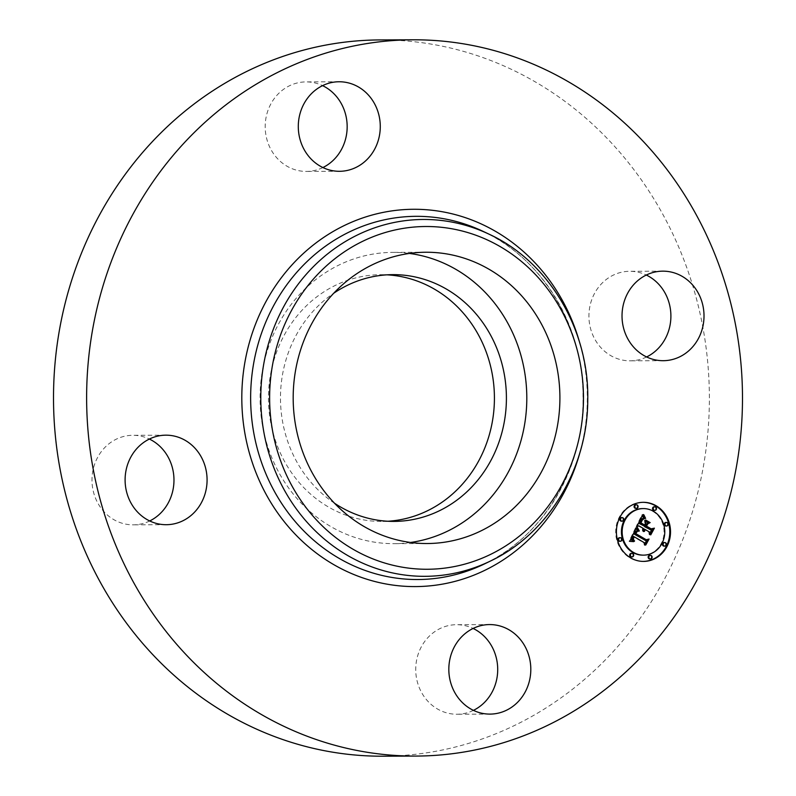 <?xml version="1.0" encoding="UTF-8"?>
<svg xmlns="http://www.w3.org/2000/svg" width="796" height="796" viewBox="0 0 796 796"><rect width="100%" height="100%" fill="white"/><g stroke="black" fill="none" stroke-linecap="round" stroke-linejoin="round"><path stroke-width="0.6" stroke-dasharray="3.98 2.98" d="M410.577 542.464A145.638 133.36 -90.2 0 1 394.03 543.658A145.638 133.36 -90.2 0 1 262.899 368.15A145.638 133.36 -90.2 0 1 392.856 252.382A145.638 133.36 -90.2 0 1 409.413 253.436M334.589 503.281A123.38 112.972 -90.2 0 1 333.733 293.236M387.941 521.241A123.38 112.972 -90.2 0 1 381.941 521.44A123.38 112.972 -90.2 0 1 358.349 518.823A123.38 112.972 -90.2 0 1 269.048 385.572A123.38 112.972 -90.2 0 1 380.946 274.69A123.38 112.972 -90.2 0 1 386.946 274.839M380 39.929A358.14 327.932 -90.2 0 1 448.476 47.541A358.14 327.932 -90.2 0 1 707.714 434.327A358.14 327.932 -90.2 0 1 382.896 756.2M646.631 356.946A44.765 40.994 -90.2 0 1 630.094 360.827A44.765 40.994 -90.2 0 1 589.786 306.878A44.765 40.994 -90.2 0 1 629.726 271.297A44.765 40.994 -90.2 0 1 646.292 275.038M473.431 710.36A44.765 40.994 -90.2 0 1 456.894 714.241A44.765 40.994 -90.2 0 1 448.337 713.286A44.765 40.994 -90.2 0 1 415.93 664.939A44.765 40.994 -90.2 0 1 456.536 624.701A44.765 40.994 -90.2 0 1 465.093 625.656A44.765 40.994 -90.2 0 1 473.103 628.452M149.708 520.962A44.765 40.994 -90.2 0 1 133.161 524.843A44.765 40.994 -90.2 0 1 92.853 470.894A44.765 40.994 -90.2 0 1 132.803 435.303A44.765 40.994 -90.2 0 1 149.369 439.054M322.897 167.548A44.765 40.994 -90.2 0 1 306.361 171.429A44.765 40.994 -90.2 0 1 297.803 170.473A44.765 40.994 -90.2 0 1 265.396 122.126A44.765 40.994 -90.2 0 1 305.992 81.898A44.765 40.994 -90.2 0 1 314.559 82.844A44.765 40.994 -90.2 0 1 322.569 85.64M636.999 526.325L636.123 526.634L641.914 514.823L642.253 515.589M643.068 530.046L642.999 531.579L642.621 528.454L638.223 525.877M649.735 533.599L649.198 534.693L648.75 532.046L644.272 529.42L643.795 531.4L643.496 528.972M649.864 529.768L651.805 529.37M643.735 526.176L644.083 525.489L639.775 522.962L641.337 519.927L643.158 518.853L641.695 519.937L640.193 522.843L644.223 525.201L645.058 523.479L644.193 520.634L645.068 521.141M644.85 518.514L643.785 518.504M636.85 526.624L636.123 526.634M643.347 528.454L642.621 528.454M643.218 528.813L642.501 528.813M643.128 529.161L642.402 529.161M643.068 529.499L642.352 529.499M643.059 529.828L642.332 529.828M643.078 530.136L642.352 530.146M643.128 530.444L642.412 530.454M643.218 530.743L642.501 530.743M643.347 531.032L642.631 531.032M643.516 531.31L642.8 531.31M643.715 531.569L642.999 531.579M643.924 531.589L643.208 531.589M644.71 529.25L643.994 529.25M644.611 529.469L643.894 529.469M644.531 529.688L643.815 529.688M644.471 529.907L643.745 529.907M644.392 530.763L643.675 530.763M644.412 530.972L643.695 530.972M644.462 531.181L643.735 531.191M644.521 531.4L643.795 531.4M649.476 532.036L648.75 532.046M649.924 534.683L649.198 534.693M652.66 529.101L651.934 529.101M644.909 520.624L644.193 520.634M645.785 523.479L645.058 523.479M643.874 518.853L643.158 518.853M643.606 518.863L642.879 518.863M643.327 518.922L642.611 518.922M643.068 519.022L642.342 519.032M642.81 519.181L642.083 519.181M642.551 519.38L641.835 519.38M642.302 519.629L641.576 519.639M641.815 520.276L641.098 520.276M641.576 520.664L640.86 520.674M641.347 521.111L640.631 521.111M640.77 522.335L640.054 522.335M640.491 522.962L639.775 522.962M644.8 525.479L644.083 525.489M642.641 514.813L641.914 514.823M632.313 541.618L629.039 541.37L635.616 527.678L636.014 528.345M644.78 544.086L644.263 545.141L643.825 542.832L633.457 536.763L632.621 539.33L633.706 541.23L632.313 539.38L632.671 536.315M645.019 540.623L646.65 540.275M637.208 531.141L636.521 531.071M629.755 541.37L629.039 541.37M636.332 527.678L635.616 527.678M630.203 541.38L629.487 541.38M630.651 541.389L629.925 541.399M631.069 541.409L630.352 541.419M631.487 541.439L630.77 541.439M631.895 541.479L631.168 541.479M632.283 541.519L631.566 541.519M632.661 541.559L631.944 541.569M633.387 541.678L632.671 541.678M633.845 536.733L633.118 536.733M633.497 537.409L632.78 537.409M633.377 537.658L632.661 537.668M633.278 537.907L632.551 537.907M633.188 538.146L632.472 538.146M633.118 538.375L632.402 538.375M633.069 538.593L632.352 538.593M633.039 538.802L632.313 538.802M633.019 539.19L632.293 539.2M633.029 539.38L632.313 539.38M633.109 539.718L632.392 539.718M633.178 539.887L632.462 539.887M633.268 540.056L632.551 540.056M633.507 540.394L632.79 540.394M633.656 540.564L632.929 540.564M633.815 540.733L633.099 540.733M634.004 540.892L633.278 540.902M634.203 541.061L633.487 541.071M634.422 541.23L633.706 541.23M644.541 542.832L643.825 542.832M644.989 545.141L644.263 545.141M647.536 539.937L646.81 539.947M637.457 531.071L636.74 531.081M637.686 531.101L636.969 531.101M638.183 531.191L637.457 531.191M638.442 531.25L637.725 531.26M636.253 527.847L635.725 527.847M644.66 520.216L649.168 522.853L645.387 520.216M645.685 520.007L644.959 520.017M649.884 522.853L649.168 522.853M636.332 527.549L638.621 531.022L636.442 527.808L637.059 527.539M637.337 527.34L636.621 527.35M637.158 527.808L636.442 527.808M637.288 528.086L636.571 528.086M637.447 528.385L636.73 528.385M637.626 528.693L636.909 528.703M637.835 529.032L637.118 529.032M638.074 529.37L637.347 529.38M638.332 529.738L637.606 529.738M638.611 530.116L637.894 530.116M638.929 530.514L638.203 530.514M639.337 531.012L638.621 531.022M642.7 514.425L644.899 518.395L642.86 514.932L643.417 514.425M643.695 514.325L642.979 514.325M643.576 514.922L642.86 514.932M643.755 515.41L643.039 515.41M643.944 515.868L643.218 515.868M644.143 516.296L643.427 516.296M644.352 516.703L643.636 516.703M644.581 517.092L643.865 517.092M644.82 517.45L644.103 517.45M645.078 517.788L644.352 517.788M645.337 518.096L644.621 518.106M645.616 518.395L644.899 518.395M645.914 539.987L634.551 533.768L635.686 531.748L636.76 531.34L635.278 533.738M648.113 539.529L645.088 544.981L647.755 539.529M645.496 539.728L648.252 539.25M637.138 531.35L636.422 531.35M636.929 531.4L636.213 531.41M636.74 531.489L636.024 531.489M636.571 531.599L635.845 531.599M636.412 531.748L635.686 531.748M636.243 531.957L635.526 531.957M635.964 532.375L635.248 532.375M635.875 532.544L635.148 532.544M635.775 532.723L635.049 532.733M635.666 532.922L634.949 532.932M635.556 533.141L634.84 533.141M635.268 533.758L634.551 533.768M646.133 540.116L645.417 540.116M645.805 544.971L645.088 544.981M649.058 539.061L648.342 539.061M650.949 529.081L645.546 526.345L647.118 523.897L645.974 526.226L650.432 528.833L653.606 528.325M653.456 528.634L650.034 534.872L653.088 528.634M647.387 524.057L646.67 524.057M647.835 523.887L647.118 523.897M646.272 526.345L645.546 526.345M651.138 529.191L650.422 529.191M650.76 534.872L650.034 534.872M654.402 528.156L653.685 528.166M642.989 502.316A29.542 27.054 89.8 0 0 642.631 502.316A29.542 27.054 89.8 0 0 616.492 524.723A29.542 27.054 89.8 0 0 629.984 557.906A29.542 27.054 89.8 0 0 642.87 561.409A29.542 27.054 89.8 0 0 643.228 561.399M642.84 555.14A23.283 21.313 89.8 0 0 663.436 537.489A23.283 21.313 89.8 0 0 652.8 511.34A23.283 21.313 89.8 0 0 642.651 508.584M621.427 521.171A1.791 1.642 89.8 0 0 622.193 517.808A1.791 1.642 89.8 0 0 621.417 517.599M654.163 510.375A1.791 1.642 89.8 0 0 654.929 507.002A1.791 1.642 89.8 0 0 654.153 506.793M635.745 508.365A1.791 1.642 89.8 0 0 636.511 505.002A1.791 1.642 89.8 0 0 635.725 504.783M664.083 546.126A1.791 1.642 89.8 0 0 664.849 542.763A1.791 1.642 89.8 0 0 664.063 542.544M665.904 526.017A1.791 1.642 89.8 0 0 666.67 522.644A1.791 1.642 89.8 0 0 665.884 522.435M631.347 556.931A1.791 1.642 89.8 0 0 632.114 553.568A1.791 1.642 89.8 0 0 631.327 553.349M619.606 541.29A1.791 1.642 89.8 0 0 620.373 537.927A1.791 1.642 89.8 0 0 619.596 537.708M649.765 558.931A1.791 1.642 89.8 0 0 650.531 555.568A1.791 1.642 89.8 0 0 649.755 555.359M483.053 231.347A181.607 166.294 -90.2 0 1 583.219 397.254A181.607 166.294 -90.2 0 1 484.406 563.966C543.996 536.096 584.762 466.675 583 395.393C582.821 325.365 541.768 258.252 483.053 231.347M579.866 343.315A188.662 172.752 -90.2 0 1 580.304 451.213M489.142 234.223A178.433 163.379 -90.2 0 1 587.548 397.234A178.433 163.379 -90.2 0 1 490.455 561.031M641.198 521.42L640.482 521.43M641.049 521.728L640.332 521.738M640.641 522.624L639.924 522.634M642.521 515.052L642.014 515.052M393.94 521.4L381.941 521.44M392.945 274.64L380.946 274.69M339.464 171.299L306.361 171.429M339.106 81.759L305.992 81.898M165.906 435.173L132.803 435.303M166.274 524.703L133.161 524.843M489.639 624.571L456.536 624.701M490.008 714.102L456.894 714.241M662.839 271.157L629.726 271.297M663.197 360.697L630.094 360.827M425.96 252.242L392.856 252.382M427.144 543.529L394.03 543.658M642.631 502.316L643.347 502.316M642.87 561.409L643.586 561.409"/><path stroke-width="1.19" d="M409.413 253.436A145.638 133.36 -90.2 0 1 523.987 427.89A145.638 133.36 -90.2 0 1 410.577 542.464M333.733 293.236A123.38 112.972 -90.2 0 1 392.945 274.64A123.38 112.972 -90.2 0 1 416.537 277.267A123.38 112.972 -90.2 0 1 505.838 410.507A123.38 112.972 -90.2 0 1 393.94 521.4A123.38 112.972 -90.2 0 1 370.349 518.773A123.38 112.972 -90.2 0 1 334.589 503.281M386.946 274.839A123.38 112.972 -90.2 0 1 404.537 277.316A123.38 112.972 -90.2 0 1 494.107 407.293A123.38 112.972 -90.2 0 1 387.941 521.241M416 756.071L382.896 756.2A358.14 327.932 -90.2 0 1 314.41 748.588A358.14 327.932 -90.2 0 1 55.173 361.802A358.14 327.932 -90.2 0 1 380 39.929L413.104 39.8A358.14 327.932 -90.2 0 1 481.59 47.412A358.14 327.932 -90.2 0 1 740.827 434.198A358.14 327.932 -90.2 0 1 416 756.071A358.14 327.932 -90.2 0 1 347.524 748.459A358.14 327.932 -90.2 0 1 88.286 361.673A358.14 327.932 -90.2 0 1 413.104 39.8M646.292 275.038A44.765 40.994 -90.2 0 1 670.033 325.246A44.765 40.994 -90.2 0 1 646.631 356.946M473.103 628.452A44.765 40.994 -90.2 0 1 497.709 669.307A44.765 40.994 -90.2 0 1 473.431 710.36M149.369 439.054A44.765 40.994 -90.2 0 1 173.11 489.251A44.765 40.994 -90.2 0 1 149.708 520.962M322.569 85.64A44.765 40.994 -90.2 0 1 347.165 126.494A44.765 40.994 -90.2 0 1 322.897 167.548M296.003 368.011A145.638 133.36 -90.2 0 1 425.96 252.242A145.638 133.36 -90.2 0 1 557.091 427.76A145.638 133.36 -90.2 0 1 427.144 543.529A145.638 133.36 -90.2 0 1 296.003 368.011M347.663 82.714A44.765 40.994 -90.2 0 1 380.07 131.061A44.765 40.994 -90.2 0 1 339.464 171.299A44.765 40.994 -90.2 0 1 330.907 170.344A44.765 40.994 -90.2 0 1 298.5 121.997A44.765 40.994 -90.2 0 1 339.106 81.759A44.765 40.994 -90.2 0 1 347.663 82.714M125.967 470.754A44.765 40.994 -90.2 0 1 165.906 435.173A44.765 40.994 -90.2 0 1 206.214 489.122A44.765 40.994 -90.2 0 1 166.274 524.703A44.765 40.994 -90.2 0 1 125.967 470.754M481.441 713.156A44.765 40.994 -90.2 0 1 449.034 664.809A44.765 40.994 -90.2 0 1 489.639 624.571A44.765 40.994 -90.2 0 1 498.197 625.527A44.765 40.994 -90.2 0 1 530.604 673.874A44.765 40.994 -90.2 0 1 490.008 714.102A44.765 40.994 -90.2 0 1 481.441 713.156M622.89 306.749A44.765 40.994 -90.2 0 1 662.839 271.157A44.765 40.994 -90.2 0 1 703.147 325.106A44.765 40.994 -90.2 0 1 663.197 360.697A44.765 40.994 -90.2 0 1 622.89 306.749M656.232 505.818A29.542 27.054 -90.2 0 1 669.725 539.001A29.542 27.054 -90.2 0 1 643.586 561.409A29.542 27.054 -90.2 0 1 630.701 557.897A29.542 27.054 -90.2 0 1 617.208 524.713A29.542 27.054 -90.2 0 1 643.347 502.316A29.542 27.054 -90.2 0 1 656.232 505.818M653.526 511.34A23.283 21.313 -90.2 0 1 664.153 537.489A23.283 21.313 -90.2 0 1 643.556 555.14A23.283 21.313 -90.2 0 1 633.407 552.374A23.283 21.313 -90.2 0 1 622.78 526.236A23.283 21.313 -90.2 0 1 643.367 508.584A23.283 21.313 -90.2 0 1 653.526 511.34M636.442 527.847L638.681 531.171L636.044 531.4L634.502 533.867L645.735 540.613L647.536 539.937L644.989 545.141L644.541 542.832L634.173 536.763L633.327 539.001L634.422 541.23L633.029 539.38L633.845 536.733L633.387 536.305L632.243 539.399L633.795 541.608L629.755 541.37L636.253 527.847M637.457 527.619L639.337 531.012L637.089 527.619M637.288 531.449L635.735 533.579L646.213 539.728L649.058 539.061L645.805 544.971L648.471 539.519L646.133 540.116L635.268 533.758L636.81 531.459M642.641 514.813L644.85 518.514L641.974 519.171L639.576 523.32L644.462 526.176L644.8 525.479L640.491 522.962L642.054 519.927L643.874 518.853L642.422 519.927L640.919 522.843L644.939 525.201L645.785 523.479L644.909 520.624L649.277 523.181L646.611 524.086L645.337 526.693L650.591 529.768L652.66 529.101L649.924 534.683L649.476 532.036L644.989 529.42L644.521 531.4L644.223 528.962L643.715 531.569L643.347 528.454L638.949 525.877L636.85 526.624L642.641 514.813M643.884 514.843L645.616 518.395L643.556 514.843M650.183 522.644L645.685 520.007L649.536 522.644M646.69 526.226L651.148 528.833L654.402 528.156L650.76 534.872L653.815 528.634L651.138 529.191L646.272 526.345L647.835 523.887L646.332 526.226M622.91 517.808A1.791 1.642 -90.2 0 1 622.144 521.171A1.791 1.642 -90.2 0 1 620.552 518.952A1.791 1.642 -90.2 0 1 622.91 517.808M655.645 507.002A1.791 1.642 -90.2 0 1 654.879 510.365A1.791 1.642 -90.2 0 1 653.287 508.147A1.791 1.642 -90.2 0 1 655.645 507.002M637.228 504.992A1.791 1.642 -90.2 0 1 636.462 508.365A1.791 1.642 -90.2 0 1 634.86 506.147A1.791 1.642 -90.2 0 1 637.228 504.992M665.565 542.753A1.791 1.642 -90.2 0 1 664.799 546.126A1.791 1.642 -90.2 0 1 663.197 543.907A1.791 1.642 -90.2 0 1 665.565 542.753M667.386 522.644A1.791 1.642 -90.2 0 1 666.62 526.007A1.791 1.642 -90.2 0 1 665.018 523.788A1.791 1.642 -90.2 0 1 667.386 522.644M631.288 556.712A1.791 1.642 -90.2 0 1 632.054 553.349A1.791 1.642 -90.2 0 1 633.646 555.568A1.791 1.642 -90.2 0 1 631.288 556.712M619.547 541.081A1.791 1.642 -90.2 0 1 620.313 537.708A1.791 1.642 -90.2 0 1 621.915 539.927A1.791 1.642 -90.2 0 1 619.547 541.081M649.705 558.722A1.791 1.642 -90.2 0 1 650.471 555.349A1.791 1.642 -90.2 0 1 652.073 557.578A1.791 1.642 -90.2 0 1 649.705 558.722M638.949 525.877L636.999 526.325M644.223 528.962L643.068 530.046M651.805 529.37L649.735 533.599M645.068 521.141L648.561 523.191L645.894 524.086L644.611 526.693L650.591 529.768M644.501 518.504L641.407 519.032L638.86 523.32L644.462 526.176M642.253 515.589L644.123 518.504M643.745 530.633L643.188 530.633M643.745 530.395L643.118 530.405M643.765 530.166L643.078 530.176M643.805 529.947L643.088 529.947M643.865 529.728L643.138 529.728M643.934 529.509L643.218 529.509M644.034 529.29L643.307 529.3M644.123 529.131L643.407 529.131M645.337 526.693L644.611 526.693M646.611 524.086L645.894 524.086M649.277 523.181L648.561 523.191M644.939 525.201L644.322 525.201M639.576 523.32L638.86 523.32M639.795 522.902L639.079 522.912M640.352 521.808L639.626 521.808M640.661 521.151L639.934 521.161M640.83 520.823L640.103 520.823M640.999 520.504L640.273 520.514M641.158 520.226L640.442 520.226M641.327 519.957L640.611 519.967M641.486 519.728L640.77 519.728M641.656 519.519L640.929 519.519M641.815 519.33L641.088 519.33M641.974 519.171L641.248 519.171M642.133 519.032L641.407 519.032M642.282 518.922L641.566 518.922M642.452 518.833L641.735 518.833M642.641 518.753L641.914 518.753M642.84 518.684L642.123 518.684M643.068 518.624L642.352 518.624M643.317 518.574L642.591 518.574M643.586 518.544L642.86 518.544M643.865 518.514L643.148 518.514M644.173 518.504L643.457 518.504M644.083 517.5L643.367 517.5M643.954 517.33L643.238 517.33M643.845 517.161L643.118 517.161M643.735 517.012L643.019 517.012M643.556 516.733L642.84 516.733M643.417 516.485L642.7 516.485M643.268 516.196L642.551 516.206M643.188 516.037L642.471 516.047M643.098 515.868L642.382 515.868M643.019 515.679L642.292 515.689M633.387 536.305L632.531 536.524L631.527 539.19L633.039 541.618M646.65 540.275L644.78 544.086M637.238 531.061L635.317 531.4L633.785 533.867L645.735 540.613M636.014 528.345L637.924 531.131M633.795 541.608L633.079 541.618M633.556 541.439L632.83 541.449M633.327 541.27L632.611 541.28M633.128 541.101L632.412 541.101M632.949 540.922L632.223 540.932M632.79 540.743L632.064 540.753M632.651 540.564L631.924 540.564M632.531 540.385L631.805 540.385M632.432 540.195L631.716 540.195M632.352 540.006L631.636 540.006M632.293 539.807L631.576 539.817M632.263 539.608L631.536 539.618M632.243 539.399L631.527 539.409M632.243 539.181L631.527 539.19M632.263 538.952L631.546 538.962M632.303 538.713L631.586 538.723M632.362 538.474L631.646 538.474M632.442 538.205L631.726 538.215M632.541 537.937L631.815 537.947M632.651 537.658L631.934 537.668M632.79 537.37L632.064 537.38M632.89 537.161L632.173 537.171M633.009 536.952L632.283 536.952M633.128 536.743L632.412 536.743M633.258 536.524L632.531 536.524M634.571 540.932L634.054 540.942M634.502 533.867L633.785 533.867M634.591 533.658L633.875 533.658M634.681 533.439L633.964 533.449M634.77 533.23L634.054 533.24M634.87 533.022L634.143 533.031M634.969 532.822L634.243 532.822M635.089 532.584L634.372 532.584M635.218 532.355L634.502 532.355M635.347 532.156L634.631 532.156M635.477 531.967L634.76 531.967M635.616 531.798L634.9 531.798M635.755 531.648L635.029 531.648M635.895 531.519L635.178 531.519M636.044 531.4L635.317 531.4M636.183 531.31L635.467 531.31M636.332 531.231L635.616 531.231M636.492 531.171L635.775 531.171M636.661 531.121L635.944 531.121M636.84 531.091L636.123 531.091M637.039 531.071L636.312 531.071M638.681 531.171L638.123 531.181M638.521 530.992L637.805 530.992M638.362 530.813L637.646 530.813M638.213 530.633L637.497 530.633M638.074 530.454L637.357 530.454M637.944 530.285L637.218 530.285M637.815 530.116L637.098 530.116M637.695 529.947L636.969 529.947M637.586 529.778L636.86 529.778M637.477 529.619L636.76 529.619M637.377 529.459L636.661 529.459M648.471 539.519L645.914 539.987M635.278 533.738L646.213 539.728M636.939 531.728L636.432 531.728M637.118 531.589L636.591 531.589M653.815 528.634L650.949 529.081M651.148 528.833L650.531 528.833M643.228 561.399A29.542 27.054 89.8 0 0 669.048 538.812A29.542 27.054 89.8 0 0 655.506 505.818A29.542 27.054 89.8 0 0 642.989 502.316M643.367 508.584L642.651 508.584A23.283 21.313 89.8 0 0 622.064 526.236A23.283 21.313 89.8 0 0 632.691 552.384A23.283 21.313 89.8 0 0 642.84 555.14L643.556 555.14M622.134 517.589L621.417 517.599A1.791 1.642 89.8 0 0 620.651 520.962A1.791 1.642 89.8 0 0 621.427 521.171L622.144 521.171M654.869 506.783L654.153 506.793A1.791 1.642 89.8 0 0 653.377 510.156A1.791 1.642 89.8 0 0 654.163 510.375L654.879 510.365M636.452 504.783L635.725 504.783A1.791 1.642 89.8 0 0 634.959 508.156A1.791 1.642 89.8 0 0 635.745 508.365L636.462 508.365M664.779 542.544L664.063 542.544A1.791 1.642 89.8 0 0 663.297 545.917A1.791 1.642 89.8 0 0 664.083 546.126L664.799 546.126M666.6 522.425L665.884 522.435A1.791 1.642 89.8 0 0 665.118 525.798A1.791 1.642 89.8 0 0 665.904 526.017L666.62 526.007M632.054 553.349L631.327 553.349A1.791 1.642 89.8 0 0 630.561 556.722A1.791 1.642 89.8 0 0 631.347 556.931L632.064 556.931M620.313 537.708L619.596 537.708A1.791 1.642 89.8 0 0 618.83 541.081A1.791 1.642 89.8 0 0 619.606 541.29L620.323 541.29M650.471 555.349L649.755 555.359A1.791 1.642 89.8 0 0 648.989 558.722A1.791 1.642 89.8 0 0 649.765 558.931L650.481 558.931M490.455 561.031L484.406 563.966A181.607 166.294 -90.2 0 1 382.946 575.667A181.607 166.294 -90.2 0 1 254.153 360.678A181.607 166.294 -90.2 0 1 450.924 220.184A181.607 166.294 -90.2 0 1 483.053 231.347L489.142 234.223C548.723 261.556 589.249 329.922 587.747 400.01C587.756 468.207 548.185 533.927 490.455 561.031A178.433 163.379 -90.2 0 1 390.776 572.533A178.433 163.379 -90.2 0 1 264.242 361.294A178.433 163.379 -90.2 0 1 457.571 223.258A178.433 163.379 -90.2 0 1 489.142 234.223M580.304 451.213A188.662 172.752 -90.2 0 1 379.244 582.582A188.662 172.752 -90.2 0 1 245.457 359.235A188.662 172.752 -90.2 0 1 449.869 213.288A188.662 172.752 -90.2 0 1 579.866 343.315M458.625 230.153A171.379 156.921 -90.2 0 1 580.165 433.034A171.379 156.921 -90.2 0 1 394.478 565.618A171.379 156.921 -90.2 0 1 272.938 362.737A171.379 156.921 -90.2 0 1 458.625 230.153M644.68 518.295L643.964 518.305M644.521 518.087L643.795 518.087M644.362 517.878L643.646 517.878M644.213 517.689L643.496 517.689M642.929 515.48L642.302 515.49"/></g></svg>
